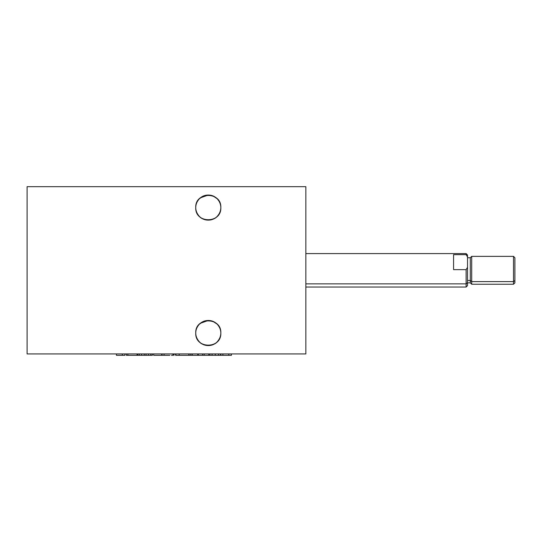 <?xml version="1.0" encoding="UTF-8"?>
<svg xmlns="http://www.w3.org/2000/svg" width="542" height="542" viewBox="0 0 542 542"><rect width="100%" height="100%" fill="white"/><g stroke="black" fill="none" stroke-linecap="round" stroke-linejoin="round"><path stroke-width="0.81" d="M514.9 257.917L514.9 280.471L513.504 281.603L513.504 284.103L513.504 281.603L471.696 281.603L470.3 280.471L470.3 282.721L470.3 257.762L470.3 280.471L467.516 280.471L470.3 280.471L471.696 281.603L471.696 256.366L471.696 281.603L513.504 281.603L513.504 256.366L513.504 281.603L514.9 280.471L514.9 260.133M467.516 254.997L467.516 256.969L466.12 254.652L453.579 254.652L453.579 269.645L453.579 254.652L466.12 254.652L466.12 253.581L466.12 254.652L467.516 256.969L467.516 254.991L466.12 253.581L305.844 253.581M466.12 286.996L466.12 269.645L467.516 267.321L467.516 256.969L467.516 282.734L467.516 267.321L466.12 269.645L466.12 283.866L467.516 282.734L467.516 285.614M467.516 283.642L467.516 282.734L466.12 283.866L305.844 283.866L466.12 283.866L466.12 287.03L305.844 287.03M466.12 269.645L453.579 269.645L466.12 269.645M471.696 281.603L471.696 284.103L471.696 281.603M514.9 280.471L514.9 282.687M305.844 186.678L27.1 186.678L27.1 353.926L27.1 186.678L305.844 186.678L305.844 353.926L305.844 186.678M220.513 355.322L220.513 353.926L220.513 355.322L215.262 355.322L215.262 353.926L215.262 355.322L212.091 355.322L212.091 353.926L212.091 355.322L218.528 355.322L218.528 353.926L218.528 355.322L220.513 355.322M190.804 355.322L190.804 353.926L190.804 355.322L192.281 355.322L192.281 353.926L192.281 355.322L190.804 355.322M124.958 353.926L124.958 355.322L116.442 355.322L116.442 353.926L116.442 355.322L122.35 355.322L122.35 353.926L122.35 355.322L124.789 355.322M137.045 355.322L137.939 355.322L137.939 353.926L137.939 355.322L139.45 355.322L137.045 355.322L137.045 353.926M152.275 355.322L150.791 355.322L150.791 353.926L150.791 355.322L152.275 355.322L152.275 353.926L152.275 355.322M162.004 355.322L162.004 353.926L162.004 355.322L163.718 355.322M208.44 195.045L208.304 195.045C204.822 195.045 201.861 196.265 199.415 198.718L203.48 196.001L208.284 195.045L200.405 197.83M208.284 220.127C212.735 219.625 215.696 218.399 217.152 216.454C219.659 213.697 220.885 210.736 220.824 207.586C220.824 210.736 219.605 213.697 217.152 216.454C215.696 218.399 212.735 219.625 208.284 220.127C203.826 219.625 200.872 218.399 199.415 216.454L199.409 216.454C200.872 218.399 203.826 219.625 208.284 220.127C203.914 219.625 200.96 218.399 199.415 216.454C196.963 213.697 195.737 210.736 195.737 207.586C194.984 191.414 221.583 191.414 220.824 207.586L220.824 207.586C220.872 204.381 219.645 201.428 217.152 198.718L213.081 196.001L217.152 198.718C214.707 196.265 211.746 195.045 208.284 195.045L203.48 196.001L199.409 198.724C196.963 201.163 195.737 204.124 195.737 207.586C195.737 211.048 196.963 214.009 199.415 216.454C201.861 218.907 204.815 220.127 208.284 220.127C211.746 220.127 214.7 218.907 217.152 216.454C219.605 214.009 220.824 211.048 220.824 207.586C220.824 204.124 219.605 201.163 217.152 198.718L213.087 196.001L208.284 195.045L213.081 196.001L217.152 198.718C219.605 201.428 220.824 204.381 220.824 207.586L220.818 207.18L220.824 207.586C220.824 210.736 219.605 213.697 217.152 216.454C215.608 218.399 212.654 219.625 208.284 220.127L210.736 219.883M175.622 355.322L175.52 353.926M175.926 355.322L175.926 353.926L175.926 355.322L179.192 355.322L179.192 353.926M209.869 355.322L208.738 355.322L208.738 353.926L208.738 355.322L204.178 355.322L204.178 353.926L204.178 355.322L209.869 355.322L209.869 353.926L209.869 355.322L212.091 355.322L209.869 355.322M173.887 355.322L173.887 353.926L173.887 355.322M169.836 355.322L164.063 355.322L164.063 353.926L164.063 355.322L169.456 355.322M231.4 353.926L231.4 355.322L220.77 355.322L220.77 353.926L220.77 355.322L222.891 355.322L222.891 353.926L222.891 355.322L231.238 355.322M305.844 353.926L27.1 353.926L305.844 353.926M217.152 341.887C219.605 339.441 220.824 336.487 220.824 333.018C220.824 329.556 219.605 326.602 217.152 324.15C214.707 321.704 211.746 320.478 208.284 320.478C204.822 320.478 201.861 321.704 199.415 324.15C196.963 326.602 195.737 329.556 195.737 333.018C195.737 336.48 196.963 339.441 199.415 341.887C201.861 344.339 204.815 345.566 208.284 345.566C211.746 345.566 214.7 344.339 217.152 341.887C215.608 343.838 212.654 345.058 208.284 345.566C212.735 345.058 215.696 343.838 217.152 341.887C219.659 339.129 220.885 336.175 220.824 333.018C220.872 329.821 219.645 326.86 217.152 324.15L213.081 321.433L208.284 320.478L203.48 321.433L199.415 324.15C196.922 326.86 195.696 329.821 195.737 333.018C194.984 316.846 221.583 316.846 220.824 333.018L220.824 333.025C220.824 336.175 219.605 339.129 217.152 341.887C219.659 339.129 220.885 336.175 220.824 333.018L220.824 333.018C220.824 336.175 219.605 339.129 217.152 341.887C215.696 343.838 212.735 345.058 208.284 345.566L210.736 345.315M148.488 355.322L150.791 355.322L148.488 355.322L148.488 353.926L148.488 355.322L146.022 355.322L148.488 355.322M144.24 355.322L146.022 355.322L144.24 355.322L144.24 353.926L144.24 355.322L141.618 355.322L144.24 355.322M139.45 355.322L141.618 355.322L139.45 355.322L139.45 353.926L139.45 355.322M188.853 355.322L188.853 353.926L188.853 355.322L179.192 355.322L189.05 355.322L179.714 355.322M126.462 355.322L127.878 355.322L126.381 355.322L126.381 353.926M134.423 355.322L127.878 355.322L127.878 353.926L127.878 355.322L136.943 355.322M217.152 324.15L213.081 321.433L217.152 324.15C219.605 326.86 220.824 329.821 220.824 333.018C221.583 349.19 194.984 349.19 195.737 333.018L195.737 333.025C195.737 329.821 196.963 326.86 199.415 324.15L203.48 321.433L208.284 320.478L200.405 323.269M208.44 320.478L203.48 321.433L199.409 324.157C196.963 326.86 195.737 329.821 195.737 333.018C195.682 336.175 196.902 339.129 199.415 341.887L199.409 341.887C200.872 343.838 203.826 345.058 208.284 345.566C203.914 345.058 200.96 343.838 199.415 341.887C196.963 339.129 195.737 336.175 195.737 333.018L195.743 333.357L195.737 333.018M153.677 355.322L153.677 353.926L153.677 355.322L161.74 355.322L153.677 355.322M146.022 355.322L146.022 353.926L146.022 355.322M174.05 355.322L174.036 353.926M228.792 355.322L228.792 353.926L228.792 355.322M202.586 355.322L198.304 355.322L198.304 353.926L198.304 355.322L197.769 355.322L202.586 355.322L202.586 353.926L202.586 355.322L204.178 355.322L202.586 355.322M189.016 355.322L191.238 355.322L189.016 355.322M189.05 355.322L189.05 353.926L189.05 355.322M220.824 207.586C221.583 223.758 194.984 223.758 195.737 207.586L195.737 207.586C195.737 204.381 196.963 201.428 199.415 198.718L203.48 196.001L199.415 198.718C196.922 201.428 195.696 204.381 195.737 207.586C195.737 204.381 196.963 201.428 199.415 198.718M197.769 355.322L197.769 353.926L197.769 355.322L192.281 355.322L197.769 355.322M171.455 355.322L172.485 355.322M205.831 219.883L208.223 220.127M141.618 355.322L141.618 353.926L141.618 355.322M220.824 333.018L220.818 332.612L220.824 333.018M208.284 320.478L213.081 321.433M217.152 198.718L213.081 196.001M208.284 195.045L203.48 196.001M195.737 207.586C195.682 210.736 196.902 213.697 199.415 216.454M161.74 355.322L161.74 353.926L161.74 355.322M205.831 345.315L208.223 345.566M467.516 257.762L470.3 257.762L471.696 256.366L513.504 256.366L514.9 257.762M514.9 282.849L513.504 284.238L471.696 284.238L470.3 282.849L467.516 282.849M466.12 287.03L467.516 285.634M152.397 355.322L152.397 353.926M172.973 355.322L172.973 353.926"/></g></svg>
